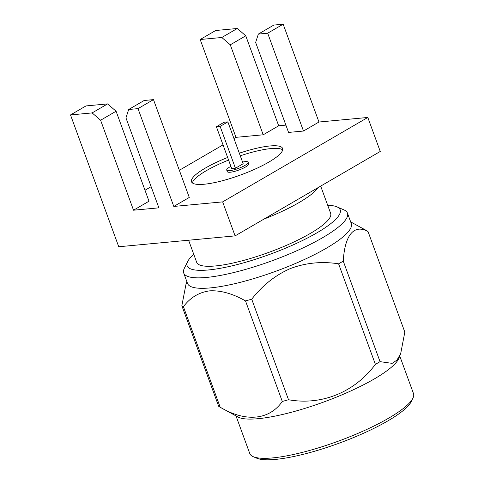 <?xml version="1.0" encoding="UTF-8"?>
<svg xmlns="http://www.w3.org/2000/svg" width="484" height="484" viewBox="0 0 484 484"><rect width="100%" height="100%" fill="white"/><g stroke="black" fill="none" stroke-linecap="round" stroke-linejoin="round"><path stroke-width="0.73" d="M253.229 456.672L256.75 458.203A84.325 18.253 -20.1 0 0 338.854 443.284A84.325 18.253 -20.1 0 0 411.194 401.684L412.894 398.241A87.18 18.87 159.9 0 1 338.11 441.245A87.18 18.87 159.9 0 1 253.229 456.672A87.18 18.87 159.9 0 1 249.756 453.49L236.004 415.913M399.748 355.994L413.493 393.565A87.18 18.87 159.9 0 1 412.894 398.241M400.51 354.022L398.913 358.154A87.18 18.87 159.9 0 1 323.754 402.01A87.18 18.87 159.9 0 1 238.031 417.026L219.924 407.104A101.017 21.865 -20.1 0 0 220.202 407.25C245.539 422.357 269.243 420.251 282.293 401.448A101.017 21.865 -20.1 0 0 288.518 399.73C321.491 405.719 354.639 392.342 375.384 364.361A101.017 21.865 -20.1 0 0 380.049 361.651L392.149 363.363L397.001 360.048L400.698 353.544L404.824 332.091L368.034 231.546C354.125 223.85 344.796 234.813 343.253 261.112L380.049 361.651M282.293 401.448L245.503 300.909C232.683 293.631 220.771 290.273 209.76 290.842C199.063 292.257 190.279 297.545 183.412 306.711A101.017 21.865 159.9 0 1 182.577 306.239A101.017 21.865 159.9 0 1 181.851 305.719L218.647 406.257A101.017 21.865 -20.1 0 0 219.924 407.104M183.412 306.711L220.202 407.25M375.384 364.361L338.594 263.822C321.86 261.215 305.821 262.782 290.479 268.511C275.45 275.094 262.534 285.318 251.722 299.191L288.518 399.73M181.851 305.719L185.983 284.271L186.933 281.809M336.931 206.843L343.979 209.905A87.18 18.87 159.9 0 1 347.451 213.093L351.281 223.554A87.18 18.87 159.9 0 1 326.385 248.189A87.18 18.87 159.9 0 1 189.698 285.965A87.18 18.87 159.9 0 1 187.538 283.473L183.708 273.012A87.18 18.87 159.9 0 1 184.307 268.336L187.713 261.451A81.475 17.636 -20.1 0 0 208.392 269.969A81.475 17.636 -20.1 0 0 302.772 240.373A81.475 17.636 -20.1 0 0 336.931 206.843A81.475 17.636 -20.1 0 0 327.716 205.307M245.503 300.909A101.017 21.865 -20.1 0 0 251.722 299.191M338.594 263.822A101.017 21.865 -20.1 0 0 343.253 261.112M368.034 231.546A101.017 21.865 -20.1 0 0 366.757 230.705L350.67 221.89M347.451 213.093A87.18 18.87 159.9 0 1 322.556 237.729A87.18 18.87 159.9 0 1 206.432 277.447A87.18 18.87 159.9 0 1 183.708 273.012M193.757 254.324A81.475 17.636 -20.1 0 0 187.713 261.451M188.603 240.227L196.692 262.328A71.323 15.44 -20.1 0 0 215.277 265.964A71.323 15.44 -20.1 0 0 310.28 233.463A71.323 15.44 -20.1 0 0 330.645 213.311L320.686 186.104M216.39 126.729L231.703 168.577L235.436 168.232L243.174 163.725L227.861 121.877L224.134 122.228L216.39 126.729L220.117 126.378L235.436 168.232M230.886 166.345A11.41 2.468 -20.1 0 0 226.724 170.072A11.41 2.468 -20.1 0 0 229.7 170.652A11.41 2.468 -20.1 0 0 241.849 167.016A11.41 2.468 -20.1 0 0 248.159 162.231A11.41 2.468 -20.1 0 0 242.569 162.067M226.724 170.072L227.298 171.645A11.41 2.468 -20.1 0 0 230.269 172.225A11.41 2.468 -20.1 0 0 242.423 168.583A11.41 2.468 -20.1 0 0 248.728 163.798L248.159 162.231M282.68 149.895A48.497 10.497 -20.1 0 0 240.276 155.806M228.593 160.083A48.497 10.497 -20.1 0 0 192.396 182.934M128.677 109.493L138 108.622L153.482 99.619L144.159 100.49L128.677 109.493L125.955 117.866L158.879 207.842L133.523 210.207L149.005 201.205L116.081 111.229L100.599 120.232L92.129 112.911L107.617 103.903L85.989 105.923L70.507 114.932L92.129 112.911M153.482 99.619L189.28 197.442L173.798 206.444L138 108.622M227.637 157.469A48.497 10.497 -20.1 0 0 191.513 181.772A48.497 10.497 -20.1 0 0 204.151 184.241A48.497 10.497 -20.1 0 0 255.806 168.771A48.497 10.497 -20.1 0 0 282.602 148.437A48.497 10.497 -20.1 0 0 239.32 153.192M267.682 33.202L283.164 24.2L273.841 25.071L258.359 34.074L267.682 33.202L303.48 131.031L318.962 122.022L367.81 117.461L222.646 201.882L173.798 206.444M258.359 34.074L255.637 42.447L288.561 132.422L303.48 131.031M230.281 44.812L221.811 37.492L237.299 28.483L245.763 35.81L230.281 44.812L263.205 134.794L278.687 125.786L285.887 125.114M237.299 28.483L215.67 30.504L200.182 39.513L221.811 37.492M200.182 39.513L235.986 137.335L263.205 134.794M107.617 103.903L116.081 111.229M100.599 120.232L133.523 210.207M245.763 35.81L278.687 125.786M145 190.248L151.135 186.679M179.34 170.277L223.027 144.867M233.947 138.515L235.986 137.335M283.164 24.2L318.962 122.022M70.507 114.932L118.743 246.755L235.091 235.883L222.646 201.882M367.81 117.461L380.255 151.462L235.091 235.883M318.055 187.635A71.323 15.44 159.9 0 1 298.985 202.602A71.323 15.44 159.9 0 1 264.04 219.052M220.117 126.378L227.861 121.877"/></g></svg>
